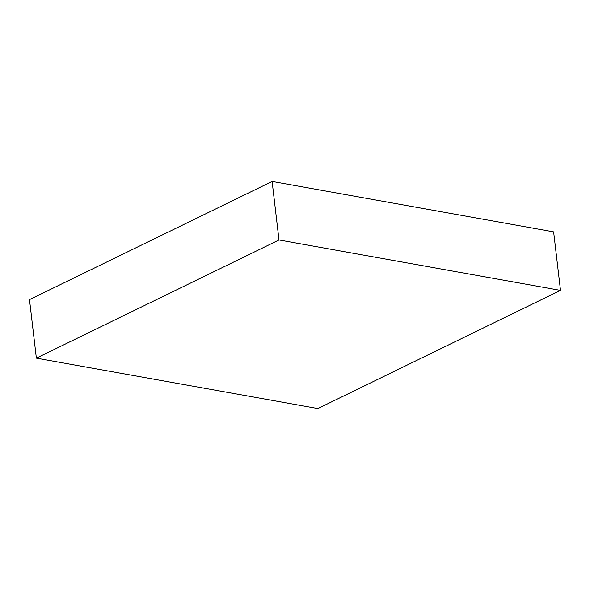 <?xml version="1.0" encoding="UTF-8"?>
<svg xmlns="http://www.w3.org/2000/svg" width="590" height="590" viewBox="0 0 590 590"><rect width="100%" height="100%" fill="white"/><g stroke="black" fill="none" stroke-linecap="round" stroke-linejoin="round"><path stroke-width="0.89" d="M29.5 299.624L36.373 358.152L317.877 408.553L560.5 290.376L278.996 239.968L36.373 358.152L29.5 299.624L272.123 181.447L278.996 239.968L272.123 181.447L553.626 231.848L560.5 290.376L553.626 231.848L272.123 181.447L29.5 299.624M36.373 358.152L317.877 408.553L560.5 290.376L278.996 239.968L36.373 358.152"/></g></svg>
